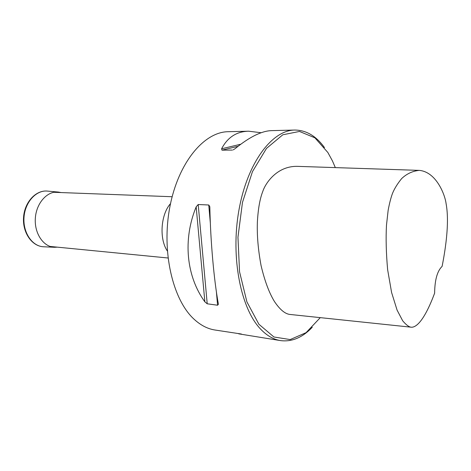 <?xml version="1.0" encoding="UTF-8"?>
<svg xmlns="http://www.w3.org/2000/svg" width="471" height="471" viewBox="0 0 471 471"><rect width="100%" height="100%" fill="white"/><g stroke="black" fill="none" stroke-linecap="round" stroke-linejoin="round"><path stroke-width="0.71" d="M261.17 132.734L248.623 131.203L228.205 131.709C204.184 131.851 178.326 162.401 169.872 206.857C161.288 251.243 172.651 299.791 194.105 319.244C200.617 325.237 207.511 328.817 214.788 329.983L241.411 334.027M312.291 327.263C302.406 337.613 291.82 342.058 280.522 340.598C273.669 339.503 267.187 335.835 261.064 329.582C240.893 309.323 230.401 257.602 238.932 210.143C247.34 162.601 272.167 130.096 294.775 130.049C306.168 130.126 316.059 135.954 324.454 147.541M280.522 340.598L238.715 333.845M208.741 204.991L198.197 204.526L196.171 206.851C182.618 239.751 186.392 276.495 204.861 301.829L207.216 303.795L217.578 305.226L218.361 304.343L218.303 303.66C213.975 280.027 210.531 241.529 209.842 207.487L209.754 206.498L208.741 204.991L210.343 223.142M233.216 149.872L235.106 148.665C249.565 136.914 261.717 130.903 271.555 130.632L294.775 130.049M232.397 150.072L221.971 150.155L221.6 148.789C227.564 137.344 236.572 131.48 248.623 131.203M419.19 170.378C436.016 171.744 444.954 194.329 446.108 203.713C447.668 212.238 449.275 229.872 442.11 266.374C437.276 271.002 434.78 279.927 434.627 293.156C423.288 323.571 414.91 327.757 411 327.18C408.799 326.892 406.026 324.76 402.681 320.792L397.065 310.065L391.601 292.52L387.639 269.742C386.155 253.157 385.767 238.297 386.485 225.156L388.151 210.272C389.446 203.295 390.912 197.62 392.561 193.24C394.51 188.512 397.548 183.613 401.686 178.544C406.738 173.775 412.572 171.055 419.19 170.378L296.865 166.34C277.089 166.216 265.738 182.766 262.889 191.12C260.598 197.043 258.338 205.58 257.39 221.753C256.878 235.017 258.108 249.642 261.081 265.632C264.737 281.046 269.206 293.021 274.475 301.558C281.187 311.508 286.321 314.016 289.842 314.434L300.716 315.582M335.328 167.611L332.455 160.935L327.863 152.504L314.911 137.826L299.479 131.45L282.8 134.783L266.498 148.394L252.45 171.644L242.471 202.406L237.961 237.201L239.545 271.761L246.904 301.882L258.909 324.26L273.934 336.989L290.195 339.567L306.085 332.65L320.28 317.637M57.356 247.151L54.577 247.293C43.544 247.045 34.23 233.451 35.337 218.244C36.285 203.03 47.347 190.808 58.316 192.056L61.047 192.568M167.317 250.961C159.092 238.909 160.746 214.446 170.526 203.613M196.171 206.851L204.861 301.829M198.197 204.526L207.216 303.795M216.407 291.967L217.578 305.226M240.734 144.238L221.6 148.789M238.043 146.293L221.971 150.155M43.697 246.775C32.417 246.521 22.873 232.804 23.997 217.478C24.951 202.136 36.255 189.831 47.465 191.096C35.855 189.837 24.486 202.212 23.55 217.443C22.425 232.668 32.022 246.463 43.697 246.775L54.318 247.281M172.139 196.731L53.723 192.292M167.988 257.996L50.056 246.439M209.754 206.498L209.842 207.47M218.303 303.677L218.361 304.343M410.847 327.162L300.898 315.599M58.057 192.033L47.465 191.096"/></g></svg>
